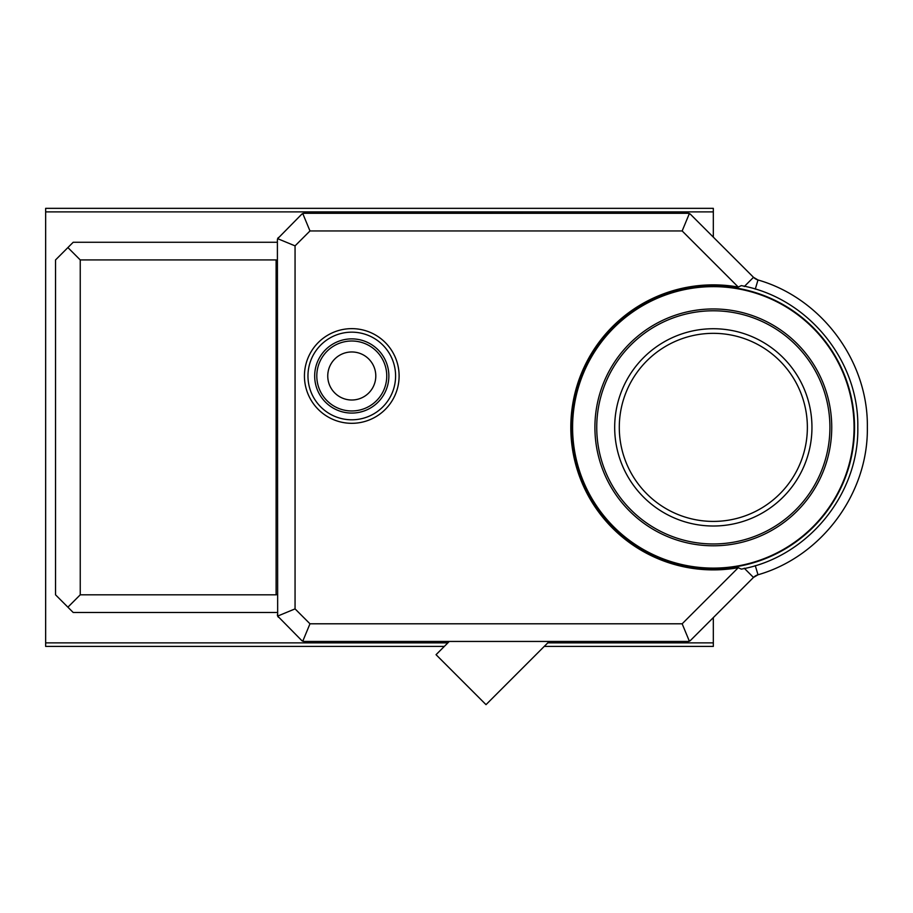 <?xml version="1.0" encoding="UTF-8"?>
<svg xmlns="http://www.w3.org/2000/svg" width="913" height="913" viewBox="0 0 913 913"><rect width="100%" height="100%" fill="white"/><g stroke="black" fill="none" stroke-linecap="round" stroke-linejoin="round"><path stroke-width="1.37" d="M447.872 642.866L45.65 642.866L45.65 646.404L444.334 646.404M45.65 642.866L45.65 208.347L713.327 208.347L713.327 211.884L45.65 211.884M544.262 646.404L713.327 646.404L713.327 617.61M713.327 237.14L713.327 211.884M738.263 287.059A142.508 142.508 0 0 0 570.808 427.375A142.508 142.508 0 0 0 738.263 567.692L741.31 569.13C807.366 557.364 859.065 494.469 857.809 427.375C859.065 360.281 807.366 297.387 741.31 285.621L738.263 287.059L682.159 230.955L309.975 230.955L295.059 245.871L295.059 608.88L309.975 623.796L682.159 623.796L738.263 567.692M854.054 427.375A140.728 140.728 0 0 0 642.957 305.501A140.728 140.728 0 0 0 642.957 549.249A140.728 140.728 0 0 0 854.054 427.375M690.502 214.327A3.549 3.538 112.5 0 0 688.014 213.3L690.502 214.327L753.499 277.312L757.995 279.971C821.597 298.186 868.366 361.217 867.35 427.375C868.366 493.522 821.597 556.565 758.007 574.779L753.476 577.45L690.502 640.424L688.014 641.451L304.12 641.451L301.621 640.424L277.666 616.081A3.549 3.538 -22.5 0 0 278.419 617.222M304.12 213.3A3.549 3.538 67.5 0 0 301.621 214.327L304.12 213.3L688.014 213.3M278.419 237.528A3.549 3.538 22.5 0 0 277.666 238.67L301.621 214.327M277.666 238.67A3.549 3.538 22.5 0 0 277.392 240.016L277.666 238.67L295.059 245.871M277.392 614.734A3.549 3.538 -22.5 0 0 277.666 616.081L277.392 240.016M301.621 640.424A3.549 3.538 -67.5 0 0 304.12 641.451M688.014 641.451A3.549 3.538 -112.5 0 0 690.502 640.424M744.232 568.206L753.476 577.45A10.636 10.602 59.1 0 1 758.007 574.779L755.279 565.638M755.279 289.113L757.995 279.971A10.636 10.602 -59.1 0 1 753.499 277.312L744.278 286.556M276.114 259.931L80.241 259.931L80.241 594.82L276.114 594.82L276.114 259.931L277.392 260.239M80.241 594.82L67.893 607.179L55.545 594.82L55.545 259.931L73.2 242.265L277.392 242.265M277.392 594.511L276.114 594.82M277.392 612.486L73.2 612.486L67.893 607.179M351.779 400.008A24.023 24.023 0 0 1 330.974 363.967A24.023 24.023 0 0 1 372.572 363.967A24.023 24.023 0 0 1 351.779 400.008M549.204 641.451L486.013 704.653L436.049 654.689L449.287 641.451M80.241 259.931L67.893 247.571M682.159 230.955L689.361 213.562M309.975 230.955L302.774 213.562M295.059 608.88L277.666 616.081M309.975 623.796L302.774 641.188M689.361 641.188L682.159 623.796M522.168 213.3L522.168 212.238L500.975 212.238L500.975 213.3M491.867 213.3L491.867 212.238L470.663 212.238L470.663 213.3M314.677 375.985A37.091 37.091 0 0 1 370.324 343.859A37.091 37.091 0 0 1 370.324 408.1A37.091 37.091 0 0 1 314.677 375.985A37.091 37.091 0 0 1 370.324 343.859A37.091 37.091 0 0 1 370.324 408.1A37.091 37.091 0 0 1 314.677 375.985M304.44 375.985A47.339 47.339 0 0 1 375.437 334.98A47.339 47.339 0 0 1 375.437 416.979A47.339 47.339 0 0 1 304.44 375.985A47.339 47.339 0 0 1 375.437 334.98A47.339 47.339 0 0 1 375.437 416.979A47.339 47.339 0 0 1 304.44 375.985M854.534 427.375A141.207 141.207 0 0 0 642.718 305.09A141.207 141.207 0 0 0 642.718 549.66A141.207 141.207 0 0 0 854.534 427.375M831.743 427.375A118.416 118.416 0 0 0 654.119 324.823A118.416 118.416 0 0 0 654.119 529.928A118.416 118.416 0 0 0 831.743 427.375M829.917 427.375A116.59 116.59 0 0 0 655.032 326.409A116.59 116.59 0 0 0 655.032 528.342A116.59 116.59 0 0 0 829.917 427.375M811.954 427.375A98.627 98.627 0 0 0 664.013 341.953A98.627 98.627 0 0 0 664.013 512.798A98.627 98.627 0 0 0 811.954 427.375M807.366 427.375A94.039 94.039 0 0 0 666.307 345.936A94.039 94.039 0 0 0 666.307 508.815A94.039 94.039 0 0 0 807.366 427.375M713.327 642.866L547.789 642.866M307.966 375.985A43.801 43.801 0 0 1 373.679 338.038A43.801 43.801 0 0 1 373.679 413.92A43.801 43.801 0 0 1 307.966 375.985M316.8 375.985A34.968 34.968 0 0 1 369.263 345.696A34.968 34.968 0 0 1 369.263 406.274A34.968 34.968 0 0 1 316.8 375.985"/></g></svg>
